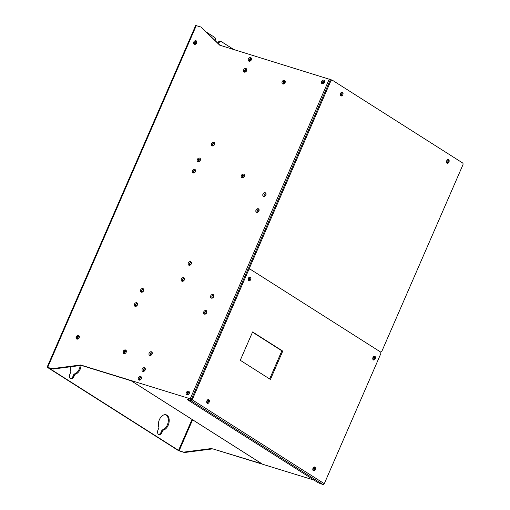 <?xml version="1.0" encoding="UTF-8"?>
<svg xmlns="http://www.w3.org/2000/svg" width="510" height="510" viewBox="0 0 510 510"><rect width="100%" height="100%" fill="white"/><g stroke="black" fill="none" stroke-linecap="round" stroke-linejoin="round"><path stroke-width="0.76" d="M189.012 265.27A2.002 1.517 122.4 0 1 188.33 263.001A2.002 1.517 122.4 0 1 190.593 261.636A2.002 1.517 122.4 0 1 191.269 263.906A2.002 1.517 122.4 0 1 189.012 265.27M189.765 264.824A1.198 0.912 122.4 0 1 190.887 262.72A1.198 0.912 122.4 0 1 189.765 264.824M331.322 79.853L219.708 45.167L200.934 27.017L220.04 45.269M329.294 78.961L190.236 398.775L80.65 364.981L81.313 365.396L53.053 369.049L52.396 368.628L80.65 364.981M314.058 480.114L212.74 448.87L184.486 452.523L179.839 451.089L177.678 450.12L47.443 367.404L52.396 368.628M47.137 367.117L195.674 25.5L200.934 27.017M76.902 339.093A2.002 1.517 122.4 0 1 76.621 338.965A2.002 1.517 122.4 0 1 76.315 336.638A2.002 1.517 122.4 0 1 78.483 335.459A2.002 1.517 122.4 0 1 78.763 335.593A2.002 1.517 122.4 0 1 79.076 337.913A2.002 1.517 122.4 0 1 76.902 339.093M123.936 353.596A2.002 1.517 122.4 0 1 123.656 353.468A2.002 1.517 122.4 0 1 123.343 351.148A2.002 1.517 122.4 0 1 125.517 349.962A2.002 1.517 122.4 0 1 125.798 350.096A2.002 1.517 122.4 0 1 126.11 352.416A2.002 1.517 122.4 0 1 123.936 353.596M142.883 288.552A2.002 1.517 122.4 0 1 143.565 290.821A2.002 1.517 122.4 0 1 141.302 292.185A2.002 1.517 122.4 0 1 140.626 289.916A2.002 1.517 122.4 0 1 142.883 288.552M136.725 302.723A2.002 1.517 122.4 0 1 137.4 304.993A2.002 1.517 122.4 0 1 135.144 306.357A2.002 1.517 122.4 0 1 134.461 304.087A2.002 1.517 122.4 0 1 136.725 302.723M258.264 208.73A2.002 1.517 122.4 0 1 258.946 211A2.002 1.517 122.4 0 1 256.683 212.364A2.002 1.517 122.4 0 1 256.007 210.094A2.002 1.517 122.4 0 1 258.264 208.73M140.658 376.476A2.002 1.517 122.4 0 1 141.334 378.745A2.002 1.517 122.4 0 1 139.077 380.109A2.002 1.517 122.4 0 1 138.395 377.84A2.002 1.517 122.4 0 1 140.658 376.476M144.451 367.755A2.002 1.517 122.4 0 1 145.127 370.024A2.002 1.517 122.4 0 1 142.87 371.388A2.002 1.517 122.4 0 1 142.188 369.119A2.002 1.517 122.4 0 1 144.451 367.755M149.819 355.4A2.002 1.517 122.4 0 1 149.143 353.13A2.002 1.517 122.4 0 1 151.4 351.766A2.002 1.517 122.4 0 1 152.082 354.036A2.002 1.517 122.4 0 1 149.819 355.4M211.389 298.14A2.002 1.517 122.4 0 1 210.713 295.864A2.002 1.517 122.4 0 1 212.97 294.506A2.002 1.517 122.4 0 1 213.652 296.775A2.002 1.517 122.4 0 1 211.389 298.14M204.433 314.128A2.002 1.517 122.4 0 1 203.758 311.859A2.002 1.517 122.4 0 1 206.014 310.494A2.002 1.517 122.4 0 1 206.697 312.764A2.002 1.517 122.4 0 1 204.433 314.128M188.572 391.253A2.002 1.517 122.4 0 1 189.248 393.522A2.002 1.517 122.4 0 1 186.991 394.887A2.002 1.517 122.4 0 1 186.309 392.617A2.002 1.517 122.4 0 1 188.572 391.253M183.638 277.625A2.002 1.517 122.4 0 1 184.32 279.894A2.002 1.517 122.4 0 1 182.057 281.259A2.002 1.517 122.4 0 1 181.375 278.989A2.002 1.517 122.4 0 1 183.638 277.625M195.967 40.73A2.002 1.517 122.4 0 1 196.65 43.006A2.002 1.517 122.4 0 1 194.386 44.37A2.002 1.517 122.4 0 1 193.711 42.094A2.002 1.517 122.4 0 1 195.967 40.73M242.059 177.767A2.002 1.517 122.4 0 1 241.377 175.497A2.002 1.517 122.4 0 1 243.64 174.133A2.002 1.517 122.4 0 1 244.322 176.403A2.002 1.517 122.4 0 1 242.059 177.767M265.219 192.742A2.002 1.517 122.4 0 1 265.895 195.011A2.002 1.517 122.4 0 1 263.638 196.375A2.002 1.517 122.4 0 1 262.956 194.106A2.002 1.517 122.4 0 1 265.219 192.742M322.256 83.799A2.002 1.517 122.4 0 1 321.574 81.53A2.002 1.517 122.4 0 1 323.837 80.166A2.002 1.517 122.4 0 1 324.513 82.435A2.002 1.517 122.4 0 1 322.256 83.799M284.408 80.37A2.002 1.517 122.4 0 1 285.09 82.639A2.002 1.517 122.4 0 1 282.827 84.003A2.002 1.517 122.4 0 1 282.151 81.734A2.002 1.517 122.4 0 1 284.408 80.37M250.639 57.592A2.002 1.517 122.4 0 1 251.322 59.861A2.002 1.517 122.4 0 1 249.058 61.225A2.002 1.517 122.4 0 1 248.383 58.956A2.002 1.517 122.4 0 1 250.639 57.592M245.903 68.493A2.002 1.517 122.4 0 1 246.579 70.769A2.002 1.517 122.4 0 1 244.322 72.133A2.002 1.517 122.4 0 1 243.64 69.857A2.002 1.517 122.4 0 1 245.903 68.493M213.824 142.271A2.002 1.517 122.4 0 1 214.506 144.54A2.002 1.517 122.4 0 1 212.243 145.905A2.002 1.517 122.4 0 1 211.561 143.635A2.002 1.517 122.4 0 1 213.824 142.271M199.614 158.081A2.002 1.517 122.4 0 1 200.296 160.357A2.002 1.517 122.4 0 1 198.033 161.721A2.002 1.517 122.4 0 1 197.351 159.445A2.002 1.517 122.4 0 1 199.614 158.081M194.712 169.352A2.002 1.517 122.4 0 1 195.394 171.621A2.002 1.517 122.4 0 1 193.137 172.986A2.002 1.517 122.4 0 1 192.455 170.716A2.002 1.517 122.4 0 1 194.712 169.352M218.981 42.897L218.101 42.623A2.397 1.53 -72.9 0 1 220.129 41.17L221.008 41.444A2.397 1.53 107.1 0 0 218.981 42.897L218.567 43.847M218.101 42.623L217.866 43.165M165.699 414.719A7.994 5.106 -72.9 0 1 168.007 422.911A7.994 5.106 -72.9 0 1 162.072 429.943L161.103 432.174A3.595 2.301 -72.9 0 1 158.521 434.418M70.463 378.49A3.595 2.301 -72.9 0 0 73.038 376.24L74.007 374.008L74.894 374.283L73.924 376.514A3.595 2.301 -72.9 0 1 70.877 378.694A3.595 2.301 -72.9 0 1 69.959 373.996L70.928 371.764A7.994 5.106 -72.9 0 1 70.444 366.805M80.197 365.542A7.994 5.106 -72.9 0 1 74.007 374.008M81.115 365.421A7.994 5.106 -72.9 0 1 74.894 374.283M215.01 40.405L215.022 40.379A2.397 1.53 107.1 0 0 214.646 37.358L206.512 32.194M233.778 49.508L221.251 41.552A2.397 1.53 107.1 0 0 221.008 41.444M184.486 452.523L178.564 450.394L48.322 367.678L53.053 369.049M161.982 432.442A3.595 2.301 -72.9 0 1 158.941 434.622A3.595 2.301 -72.9 0 1 158.017 429.924L158.986 427.692A7.994 5.106 -72.9 0 1 159.898 418.633A7.994 5.106 -72.9 0 1 166.152 414.821A7.994 5.106 -72.9 0 1 168.963 422.835A7.994 5.106 -72.9 0 1 162.951 430.21L161.982 432.442L161.103 432.174M162.072 429.943L162.951 430.21M212.74 448.87L262.051 463.864A1.198 0.912 -57.6 0 1 261.885 463.788L131.191 380.779M183.823 452.102L212.077 448.456M131.115 380.728A1.198 0.912 -57.6 0 0 131.28 380.811L81.313 365.396M190.236 398.775L191.435 399.241M76.991 339.118A2.002 1.517 122.4 0 1 77.074 336.887A2.002 1.517 122.4 0 1 79.056 335.854M124.019 353.621A2.002 1.517 122.4 0 1 124.108 351.39A2.002 1.517 122.4 0 1 126.091 350.364M187.693 394.421A1.198 0.912 122.4 0 1 188.968 392.419M150.526 354.934A1.198 0.912 122.4 0 1 151.802 352.926M143.571 370.923A1.198 0.912 122.4 0 1 144.846 368.921M139.778 379.644A1.198 0.912 122.4 0 1 141.053 377.642M205.141 313.663A1.198 0.912 122.4 0 1 206.416 311.661M212.096 297.674A1.198 0.912 122.4 0 1 213.365 295.666M189.714 264.805A1.198 0.912 122.4 0 1 190.989 262.803M182.765 280.793A1.198 0.912 122.4 0 1 184.034 278.791M142.009 291.72A1.198 0.912 122.4 0 1 143.278 289.718M135.845 305.892A1.198 0.912 122.4 0 1 137.12 303.89M193.838 172.52A1.198 0.912 122.4 0 1 195.113 170.512M264.339 195.91A1.198 0.912 122.4 0 1 265.614 193.902M257.391 211.899A1.198 0.912 122.4 0 1 258.659 209.897M324.181 81.313A1.198 0.912 122.4 0 1 324.233 81.332A1.198 0.912 -57.6 0 0 322.957 83.334A1.198 0.912 122.4 0 1 324.181 81.313M283.534 83.538A1.198 0.912 122.4 0 1 284.803 81.536M242.76 177.302A1.198 0.912 122.4 0 1 244.035 175.3M198.734 161.256A1.198 0.912 122.4 0 1 200.009 159.248M212.944 145.439A1.198 0.912 122.4 0 1 214.219 143.438M250.984 58.739A1.198 0.912 122.4 0 1 251.041 58.758A1.198 0.912 -57.6 0 0 249.766 60.76A1.198 0.912 122.4 0 1 250.984 58.739M245.023 71.668A1.198 0.912 122.4 0 1 246.298 69.66M196.312 41.877A1.198 0.912 122.4 0 1 196.363 41.896A1.198 0.912 -57.6 0 0 195.094 43.905A1.198 0.912 122.4 0 1 196.312 41.877M188.694 392.26A1.198 0.912 122.4 0 1 187.578 394.364A1.198 0.912 122.4 0 1 188.694 392.26M151.527 352.773A1.198 0.912 122.4 0 1 150.412 354.871A1.198 0.912 122.4 0 1 151.527 352.773M144.572 368.762A1.198 0.912 122.4 0 1 143.457 370.866A1.198 0.912 122.4 0 1 144.572 368.762M140.779 377.483A1.198 0.912 122.4 0 1 139.663 379.587A1.198 0.912 122.4 0 1 140.779 377.483M206.142 311.502A1.198 0.912 122.4 0 1 205.026 313.605A1.198 0.912 122.4 0 1 206.142 311.502M212.147 297.687A1.198 0.912 122.4 0 1 213.263 295.59A1.198 0.912 122.4 0 1 212.147 297.687M183.759 278.632A1.198 0.912 122.4 0 1 182.644 280.736A1.198 0.912 122.4 0 1 183.759 278.632M143.01 289.559A1.198 0.912 122.4 0 1 141.888 291.663A1.198 0.912 122.4 0 1 143.01 289.559M136.846 303.73A1.198 0.912 122.4 0 1 135.73 305.834A1.198 0.912 122.4 0 1 136.846 303.73M194.839 170.359A1.198 0.912 122.4 0 1 193.723 172.456A1.198 0.912 122.4 0 1 194.839 170.359M264.397 195.929A1.198 0.912 122.4 0 1 265.512 193.826A1.198 0.912 122.4 0 1 264.397 195.929M258.391 209.737A1.198 0.912 122.4 0 1 257.269 211.841A1.198 0.912 122.4 0 1 258.391 209.737M323.958 81.173A1.198 0.912 122.4 0 1 322.843 83.277A1.198 0.912 122.4 0 1 323.958 81.173M284.535 81.377A1.198 0.912 122.4 0 1 283.413 83.481A1.198 0.912 122.4 0 1 284.535 81.377M243.761 175.14A1.198 0.912 122.4 0 1 242.645 177.244A1.198 0.912 122.4 0 1 243.761 175.14M199.735 159.088A1.198 0.912 122.4 0 1 198.619 161.192A1.198 0.912 122.4 0 1 199.735 159.088M213.945 143.278A1.198 0.912 122.4 0 1 212.829 145.382A1.198 0.912 122.4 0 1 213.945 143.278M250.767 58.599A1.198 0.912 122.4 0 1 249.651 60.703A1.198 0.912 122.4 0 1 250.767 58.599M246.024 69.5A1.198 0.912 122.4 0 1 244.908 71.604A1.198 0.912 122.4 0 1 246.024 69.5M196.089 41.737A1.198 0.912 122.4 0 1 194.973 43.841A1.198 0.912 122.4 0 1 196.089 41.737M248.16 279.665A1.6 1.02 107.1 0 0 248.784 277.631M248.293 280.251A1.6 1.02 107.1 0 0 249.588 279.021A1.6 1.02 107.1 0 0 249.256 277.242A1.6 1.02 107.1 0 0 249.224 277.223A1.6 1.02 -72.9 0 1 249.256 277.242A1.6 1.02 -72.9 0 1 249.588 279.021A1.6 1.02 -72.9 0 1 248.293 280.251M372.759 358.804A1.6 1.02 107.1 0 0 373.39 356.77M372.899 359.391A1.6 1.02 107.1 0 0 374.193 358.16A1.6 1.02 107.1 0 0 373.862 356.382A1.6 1.02 107.1 0 0 373.83 356.362A1.6 1.02 -72.9 0 1 373.862 356.382A1.6 1.02 -72.9 0 1 374.193 358.16A1.6 1.02 -72.9 0 1 372.899 359.391M245.195 70.004L246.458 70.801M283.299 82.671L284.414 83.385M250.55 59.568L251.175 59.963M244.774 71.126L245.616 71.661M246.534 70.514L245.622 69.934A3.595 0.478 23.5 0 0 245.418 69.813M284.644 83.194L283.375 82.384M283.624 81.97L284.918 82.792M251.264 59.689L250.761 59.37M447.818 161.727A1.6 1.02 107.1 0 0 447.544 159.694A1.6 1.02 -72.9 0 1 447.818 161.727A1.6 1.02 -72.9 0 1 446.613 162.722A1.6 1.02 107.1 0 0 447.818 161.727M341.706 94.331A1.6 1.02 107.1 0 0 341.432 92.297A1.6 1.02 -72.9 0 1 341.706 94.331A1.6 1.02 -72.9 0 1 340.501 95.325A1.6 1.02 107.1 0 0 341.706 94.331M340.361 94.739A1.6 1.02 107.1 0 0 340.827 94.057A1.6 1.02 107.1 0 0 340.992 92.712M446.473 162.135A1.6 1.02 107.1 0 0 446.938 161.453A1.6 1.02 107.1 0 0 447.104 160.102M251.258 59.141A1.198 0.912 -57.6 0 0 250.206 60.798M324.449 81.715A1.198 0.912 -57.6 0 0 323.397 83.372M196.586 42.279A1.198 0.912 -57.6 0 0 195.534 43.936M206.811 402.779A1.6 1.02 107.1 0 0 208.023 401.784A1.6 1.02 107.1 0 0 207.748 399.751A1.6 1.02 -72.9 0 1 208.023 401.784A1.6 1.02 -72.9 0 1 206.811 402.779M312.93 470.175A1.6 1.02 107.1 0 0 314.134 469.181A1.6 1.02 107.1 0 0 313.86 467.147A1.6 1.02 -72.9 0 1 314.134 469.181A1.6 1.02 -72.9 0 1 312.93 470.175M312.789 469.589A1.6 1.02 107.1 0 0 313.255 468.907A1.6 1.02 107.1 0 0 313.414 467.555M206.677 402.192A1.6 1.02 107.1 0 0 207.143 401.51A1.6 1.02 107.1 0 0 207.302 400.165M124.65 353.615A1.6 1.211 122.4 0 1 124.529 353.551A1.6 1.211 122.4 0 1 124.281 351.69A1.6 1.211 122.4 0 1 126.021 350.746A1.6 1.211 122.4 0 1 126.244 350.848A1.6 1.211 122.4 0 1 126.352 350.931M77.616 339.112A1.6 1.211 122.4 0 1 77.495 339.048A1.6 1.211 122.4 0 1 77.252 337.186A1.6 1.211 122.4 0 1 78.986 336.243A1.6 1.211 122.4 0 1 79.209 336.345A1.6 1.211 122.4 0 1 79.324 336.428M77.8 339.061A1.6 1.211 122.4 0 1 77.992 337.467A1.6 1.211 122.4 0 1 79.35 336.619A1.6 1.211 -57.6 0 0 77.992 337.467A1.6 1.211 -57.6 0 0 77.8 339.061M124.835 353.564A1.6 1.211 122.4 0 1 125.02 351.97A1.6 1.211 122.4 0 1 126.384 351.122A1.6 1.211 -57.6 0 0 125.02 351.97A1.6 1.211 -57.6 0 0 124.835 353.564M324.284 483.684L380.696 353.94A1.6 1.02 107.1 0 0 380.447 351.925A1.6 1.02 107.1 0 0 380.607 352.002A1.6 1.02 107.1 0 0 381.958 351.033L462.863 164.959A1.6 1.02 107.1 0 0 462.615 162.951L332.291 80.172A1.6 1.02 107.1 0 0 332.125 80.102A1.6 1.02 107.1 0 0 330.773 81.071L249.868 267.138A1.6 1.02 107.1 0 0 250.117 269.152A1.6 1.02 107.1 0 0 249.957 269.076A1.6 1.02 107.1 0 0 248.606 270.045L192.194 399.789A1.198 0.912 -57.6 0 1 190.836 400.605L187.897 399.987L318.227 482.76L322.926 484.5A1.198 0.912 -57.6 0 0 324.284 483.684L192.194 399.789M250.117 269.152L380.447 351.925L250.117 269.152M375.207 358.804A2.002 1.275 107.1 0 0 374.697 356.197A2.002 1.275 107.1 0 0 373.008 357.408A2.002 1.275 107.1 0 0 373.518 360.015A2.002 1.275 107.1 0 0 375.207 358.804M270.427 379.446L240.267 360.289L252.597 331.946L282.757 351.103L270.427 379.446M250.601 279.665A2.002 1.275 107.1 0 0 250.091 277.058A2.002 1.275 107.1 0 0 248.402 278.269A2.002 1.275 107.1 0 0 248.912 280.876A2.002 1.275 107.1 0 0 250.601 279.665M313.038 468.193A2.002 1.275 107.1 0 0 313.548 470.8A2.002 1.275 107.1 0 0 315.237 469.589A2.002 1.275 107.1 0 0 314.727 466.981A2.002 1.275 107.1 0 0 313.038 468.193M206.926 400.796A2.002 1.275 107.1 0 0 207.436 403.404A2.002 1.275 107.1 0 0 209.125 402.199A2.002 1.275 107.1 0 0 208.615 399.585A2.002 1.275 107.1 0 0 206.926 400.796M248.517 280.608A2.002 1.275 107.1 0 0 249.721 279.391A2.002 1.275 107.1 0 0 249.613 277.051M187.603 399.712L188.082 398.622L191.314 399.515L247.726 269.777A1.6 1.02 -72.9 0 1 249.078 268.808A1.6 1.02 -72.9 0 1 249.237 268.878M252.495 332.169L281.877 350.829L269.65 378.949M373.116 359.748A2.002 1.275 107.1 0 0 374.327 358.53A2.002 1.275 107.1 0 0 374.219 356.19M207.034 403.142A2.002 1.275 107.1 0 0 208.246 401.925A2.002 1.275 107.1 0 0 208.131 399.579M313.146 470.539A2.002 1.275 107.1 0 0 314.358 469.315A2.002 1.275 107.1 0 0 314.249 466.975M282.757 351.103L281.877 350.829M342.809 94.739A2.002 1.275 107.1 0 0 342.299 92.132A2.002 1.275 107.1 0 0 340.61 93.343A2.002 1.275 107.1 0 0 341.12 95.95A2.002 1.275 107.1 0 0 342.809 94.739M448.921 162.135A2.002 1.275 107.1 0 0 448.411 159.528A2.002 1.275 107.1 0 0 446.722 160.739A2.002 1.275 107.1 0 0 447.232 163.347A2.002 1.275 107.1 0 0 448.921 162.135M446.83 163.085A2.002 1.275 107.1 0 0 448.041 161.861A2.002 1.275 107.1 0 0 447.933 159.522M249.173 268.84A1.6 1.02 -72.9 0 1 248.988 266.87L329.893 80.797A1.6 1.02 -72.9 0 1 331.245 79.828A1.6 1.02 -72.9 0 1 331.404 79.904M340.718 95.689A2.002 1.275 107.1 0 0 341.929 94.471A2.002 1.275 107.1 0 0 341.821 92.125M196.286 25.583L47.749 367.2M73.038 376.24L73.924 376.514M192.028 419.418L178.564 450.394M192.608 419.787L179.182 450.674M131.28 380.811L262.051 463.864M188.668 398.699L188.19 399.789M322.926 484.5L190.836 400.605M247.726 269.777L248.606 270.045M329.893 80.797L330.773 81.071M248.988 266.87L249.868 267.138M249.078 268.808L249.957 269.076M331.245 79.828L332.125 80.102"/></g></svg>
